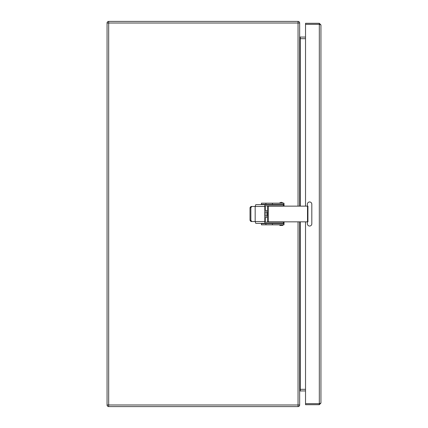<?xml version="1.0" encoding="UTF-8"?>
<svg xmlns="http://www.w3.org/2000/svg" width="428" height="428" viewBox="0 0 428 428"><rect width="100%" height="100%" fill="white"/><g stroke="black" fill="none" stroke-linecap="round" stroke-linejoin="round"><path stroke-width="0.64" d="M298.043 405.578L298.043 404.984L107.064 404.984A1.616 1.616 0 0 0 108.68 406.6L108.68 23.016L107.064 23.016A1.616 1.616 0 0 1 108.68 21.4L108.68 23.016L298.043 23.016L298.043 21.4L108.68 21.4M298.043 206.141L298.043 23.016L299.664 23.016A1.616 1.616 0 0 0 298.043 21.4M299.664 404.984L298.043 404.984L298.043 406.6A1.616 1.616 0 0 0 299.664 404.984L299.664 221.838M299.664 206.141L299.664 23.016M108.68 406.6L298.043 406.6M305.528 389.32L300.258 389.32L300.258 390.941A0.599 0.599 0 0 0 299.664 391.534A0.599 0.599 0 0 1 300.258 390.941L305.528 390.941M299.664 36.466A0.599 0.599 0 0 0 300.258 37.059A0.599 0.599 0 0 1 299.664 36.466M305.528 37.059L300.258 37.059L300.258 38.681L299.664 38.681M107.064 404.984L107.064 23.016M307.384 206.141L307.384 204.177A2.215 2.215 0 0 1 309.599 201.963A2.215 2.215 0 0 1 311.814 204.177L311.814 223.823A2.215 2.215 0 0 1 309.599 226.038A2.215 2.215 0 0 1 307.384 223.823L307.384 221.838M319.32 403.684L319.636 403.588L319.32 403.663L319.32 24.337L319.636 24.412L319.32 24.316L319.32 23.299L320.936 24.915L320.936 403.085L319.32 404.701L319.32 403.684L305.528 403.684L305.528 404.701L319.32 404.701M319.32 23.299L305.528 23.299L305.528 24.316L319.32 24.316M319.32 24.337L305.528 24.337L305.528 206.141M319.636 24.412L320.936 24.915M319.636 403.588L320.936 403.085M305.528 221.838L305.528 403.663L319.32 403.663M261.438 223.641L283.983 223.641L283.983 224.834L261.438 224.834L261.438 223.341M261.438 204.659L261.438 204.359L283.983 204.359L283.983 204.659M283.983 204.359L283.983 203.166L283.983 204.359L283.983 203.166L261.438 203.166L261.438 204.359M264.804 216.012L267.484 216.012M265.023 205.852A0.578 0.578 -0 0 1 265.29 206.339L265.29 210.046A0.578 0.578 180 0 0 265.868 210.624L267.484 210.624M265.141 216.012L265.141 211.988L264.804 211.988M265.141 211.988L267.484 211.988M265.023 222.148A0.578 0.578 -0 0 0 265.29 221.661L265.29 217.954A0.578 0.578 180 0 1 265.868 217.376L267.484 217.376M283.983 205.852L283.983 206.141M283.983 221.838L283.983 222.148M265.922 223.641L265.922 224.834M283.983 223.341L283.983 223.641M265.922 204.359L265.922 203.166M251.792 221.522L250.872 220.329L250.022 220.329L250.926 221.522L264.804 221.549L264.804 223.341L255.762 223.341L255.174 221.549M250.022 207.671L250.872 207.671L251.792 206.478L250.926 206.478L250.022 207.671L250.022 220.329M250.872 207.671L250.872 220.329M264.804 221.549L264.804 206.451L251.792 206.478M255.174 206.451L255.762 204.659L264.804 204.659L264.804 205.852L284.064 205.852L284.064 204.659L264.804 204.659L264.804 206.451M264.804 222.148L264.804 223.341L283.464 223.341L283.464 222.148L264.804 222.148M283.464 222.148L284.064 222.148L284.064 223.341L283.464 223.341M268.377 206.141L267.484 206.141L267.484 221.838L307.925 221.838L307.925 206.141L268.377 206.141L268.377 221.838M298.043 221.838L298.043 404.984M300.258 206.141L300.258 38.681L305.528 38.681M299.664 389.32L300.258 389.32L300.258 221.838M278.596 223.641L276.124 223.641M276.279 204.391L278.596 204.359L276.279 204.391A3.033 3.033 0 0 0 278.441 204.391M266.906 216.012L266.906 211.988M283.748 223.641L283.748 224.834M272.427 223.641L272.427 224.834M283.748 204.359L283.748 203.166M272.427 204.359L272.427 203.166M255.174 206.478L255.174 221.522M283.464 205.852L283.464 204.659M307.507 221.838L307.507 206.141M282.79 225.123L279.789 225.123C279.628 225.444 280.126 225.54 281.292 225.412C282.48 225.54 282.983 225.444 282.79 225.123L282.79 224.834M278.441 223.609A3.033 3.033 0 0 0 276.279 223.609M278.575 203.166L277.36 203.166M270.822 222.148L270.822 221.838M270.822 206.141L270.822 205.852M268.415 222.148L268.415 221.838M268.415 206.141L268.415 205.852M280.367 225.123L280.078 225.412L282.501 225.412L282.213 225.123M279.789 224.834L279.789 225.123M280.19 204.359L280.19 204.659M280.19 205.852L280.19 206.141M280.19 221.838L280.19 222.148M280.19 223.341L280.19 223.641M282.389 204.359L282.389 204.659M282.389 205.852L282.389 206.141M282.389 221.838L282.389 222.148M282.389 223.341L282.389 223.641M281.233 202.3L279.126 203.166M283.459 203.166L281.346 202.3"/></g></svg>
